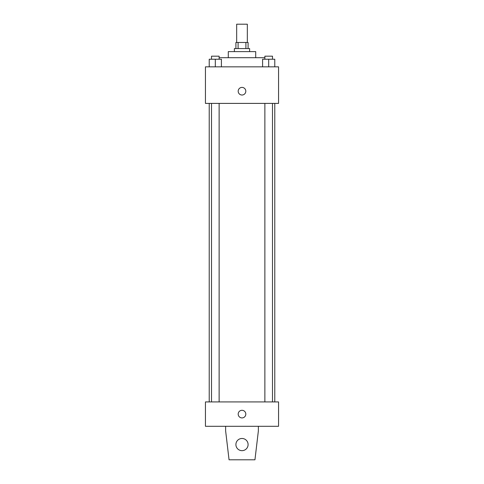 <?xml version="1.0" encoding="UTF-8"?>
<svg xmlns="http://www.w3.org/2000/svg" width="484" height="484" viewBox="0 0 484 484"><rect width="100%" height="100%" fill="white"/><g stroke="black" fill="none" stroke-linecap="round" stroke-linejoin="round"><path stroke-width="0.73" d="M247.33 42.477L247.33 24.2L236.67 24.2L236.67 42.477M238.092 48.569L238.092 42.477L235.908 42.477L235.908 48.569M238.092 42.477L248.092 42.477L248.092 48.569M245.908 48.569L245.908 42.477M234.383 51.613L234.383 48.569L249.617 48.569L249.617 51.613M228.291 57.705L228.291 51.613L255.709 51.613L255.709 57.705M219.125 57.705L264.875 57.705M205.446 66.846L278.554 66.846L278.554 103.401L205.446 103.401L205.446 66.846M242 95.021A3.805 3.805 0 0 1 238.703 89.31A3.805 3.805 0 0 1 245.297 89.31A3.805 3.805 0 0 1 242 95.021M205.446 401.926L278.554 401.926L278.554 426.295L205.446 426.295L205.446 401.926M238.195 414.11A3.805 3.805 0 0 1 243.906 410.813A3.805 3.805 0 0 1 243.906 417.408A3.805 3.805 0 0 1 238.195 414.11M258.371 426.295L258.371 430.863L254.947 459.8L229.053 459.8L225.629 430.863L225.629 426.295M235.908 444.572A6.092 6.092 0 0 1 245.043 439.291A6.092 6.092 0 0 1 245.043 449.848A6.092 6.092 0 0 1 235.908 444.572M262.594 66.846L262.594 59.23L274.779 59.23L274.779 66.846L274.779 59.23M268.687 66.846L268.687 59.23M272.492 59.23L272.492 56.186L264.875 56.186L264.875 59.23M209.221 66.846L209.221 59.23L221.406 59.23L221.406 66.846L221.406 59.23M215.313 66.846L215.313 59.23M219.125 59.23L219.125 56.186L211.508 56.186L211.508 59.23M274.779 401.926L274.779 103.401M209.221 401.926L209.221 103.401M264.875 103.401L264.875 401.926M272.492 103.401L272.492 401.926M219.125 401.926L219.125 103.401M211.508 401.926L211.508 103.401"/></g></svg>
